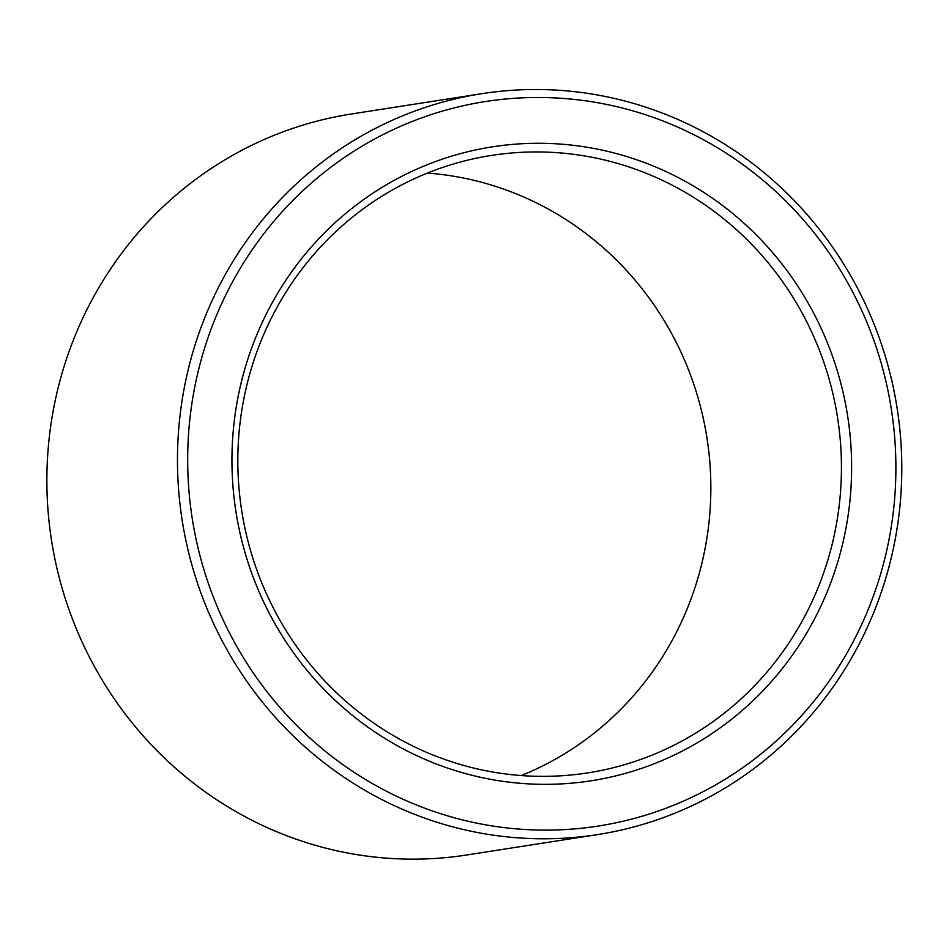 <?xml version="1.0" encoding="UTF-8"?>
<svg xmlns="http://www.w3.org/2000/svg" width="949" height="949" viewBox="0 0 949 949"><rect width="100%" height="100%" fill="white"/><g stroke="black" fill="none" stroke-linecap="round" stroke-linejoin="round"><path stroke-width="1.42" d="M261.153 581.357A312.458 301.533 81.1 0 0 587.739 772.889A312.458 301.533 81.1 0 0 837.576 417.726A312.458 301.533 81.1 0 0 491.535 155.411A312.458 301.533 81.1 0 0 261.153 581.357M521.274 775.558A312.458 301.533 81.1 0 0 706.981 438.07A312.458 301.533 81.1 0 0 427.406 173.086M255.886 584.145A320.798 309.576 81.1 0 0 788.168 660.931A320.798 309.576 81.1 0 0 581.31 146.36A320.798 309.576 81.1 0 0 255.886 584.145M215.043 601.334A366.622 353.799 81.1 0 0 823.364 689.093A366.622 353.799 81.1 0 0 586.957 101.009A366.622 353.799 81.1 0 0 215.043 601.334M205.458 604.798A374.95 361.842 81.1 0 0 597.36 834.634A374.95 361.842 81.1 0 0 897.161 408.438A374.95 361.842 81.1 0 0 481.914 93.666A374.95 361.842 81.1 0 0 205.458 604.798M481.914 93.666L351.32 114.01A374.95 361.842 81.1 0 0 74.864 625.154A374.95 361.842 81.1 0 0 466.766 854.978L597.36 834.634"/></g></svg>
